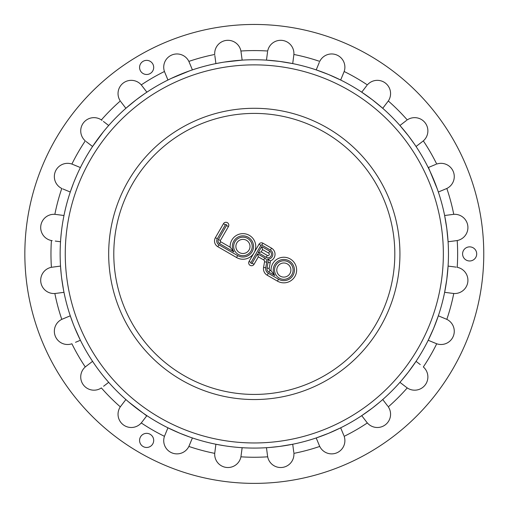 <?xml version="1.0" encoding="UTF-8"?>
<svg xmlns="http://www.w3.org/2000/svg" width="509" height="509" viewBox="0 0 509 509"><rect width="100%" height="100%" fill="white"/><g stroke="black" fill="none" stroke-linecap="round" stroke-linejoin="round"><path stroke-width="0.76" d="M228.42 226.588A2.869 2.869 0 0 0 227.37 222.668A2.869 2.869 0 0 0 223.451 223.718L215.396 237.665A6.617 6.617 0 0 0 217.82 246.712L236.545 257.522A12.795 12.795 0 0 0 254.029 252.839A12.795 12.795 0 0 0 245.879 233.981A12.795 12.795 0 0 0 230.17 247.215L220.69 241.743A0.884 0.884 0 0 1 220.365 240.534L228.42 226.588L226.511 225.481L218.456 239.434A3.086 3.086 0 0 0 219.589 243.652L233.873 251.898L230.17 247.215M249.06 249.97A7.062 7.062 0 0 1 236.831 249.97A7.062 7.062 0 0 1 242.946 239.376A7.062 7.062 0 0 1 249.06 249.97M271.062 270.826L270.069 270.247A1.762 1.762 0 0 1 269.21 268.415L270.203 262.778A7.501 7.501 0 0 0 270.298 260.932A7.062 7.062 0 0 0 271.507 248.15L262.911 243.187A2.869 2.869 0 0 0 258.992 244.237L249.066 261.435A2.869 2.869 0 0 0 250.116 265.354A2.869 2.869 0 0 0 254.029 264.305L258.337 256.854L263.7 259.946A1.762 1.762 0 0 1 264.553 261.785L263.56 267.416A7.501 7.501 0 0 0 267.2 275.216L277.437 281.127A12.795 12.795 0 0 0 295.945 274.179A12.795 12.795 0 0 0 285.543 257.363A12.795 12.795 0 0 0 271.062 270.826L274.765 275.509A10.594 10.594 0 0 1 281.871 259.641A10.594 10.594 0 0 1 294.278 271.819A10.594 10.594 0 0 1 278.544 279.218L268.3 273.308A5.294 5.294 0 0 1 265.736 267.798L266.729 262.167A3.97 3.97 0 0 0 264.801 258.038L257.529 253.838L258.337 256.854M257.529 253.838L252.12 263.198A0.662 0.662 0 0 1 251.217 263.439A0.662 0.662 0 0 1 250.975 262.536L260.901 245.338A0.662 0.662 0 0 1 261.811 245.096L270.406 250.065A4.855 4.855 0 0 1 267.549 259.1L270.298 260.932M289.952 273.575A7.062 7.062 0 0 1 277.723 273.575A7.062 7.062 0 0 1 283.837 262.988A7.062 7.062 0 0 1 289.952 273.575M268.644 253.119A1.323 1.323 0 0 1 269.127 254.926A1.323 1.323 0 0 1 267.314 255.416L261.2 251.885L262.529 249.588L268.644 253.119L269.745 251.211L261.721 246.579L262.529 249.588M261.2 251.885L258.19 252.693L266.213 257.325A3.531 3.531 0 0 0 271.036 256.033A3.531 3.531 0 0 0 269.745 251.211M476.169 251.217A7.062 7.062 0 0 1 468.725 260.92A7.062 7.062 0 0 1 464.049 249.62A7.062 7.062 0 0 1 476.169 251.217M153.158 437.708A7.062 7.062 0 0 1 145.714 447.411A7.062 7.062 0 0 1 141.031 436.111A7.062 7.062 0 0 1 153.158 437.708M153.158 64.726A7.062 7.062 0 0 1 145.714 74.429A7.062 7.062 0 0 1 141.031 63.129A7.062 7.062 0 0 1 153.158 64.726M224.367 62.079L242.15 60.138L242.023 59.209M214.83 55.5L215.899 63.593L220.741 62.683M267.562 51.816L266.468 60.138L279.651 61.417L292.713 63.593L292.834 62.664M319.328 62.346L316.204 69.886L328.61 74.537L340.667 80.021L341.024 79.156M366.836 85.518L361.727 92.18L372.505 99.879L382.73 108.296L383.678 107.068M406.589 120.385L399.928 125.494L408.345 135.718L414.396 144.06M415.414 145.561L416.044 146.497L416.788 145.93M428.444 167.461L437.377 189.24M437.969 190.951L438.338 192.02L439.197 191.664M447.182 215.173L444.631 215.511L446.807 228.573L448.085 241.762M456.179 267.142L448.085 266.08L446.807 279.263L444.631 292.325L447.882 292.758M444.631 215.511L453.754 214.334A13.24 13.24 0 0 1 467.803 225.811A13.24 13.24 0 0 1 457.203 240.534A203.339 203.339 0 0 1 457.203 267.301A13.24 13.24 0 0 1 467.803 282.024A13.24 13.24 0 0 1 453.754 293.502A203.339 203.339 0 0 1 446.826 319.359L438.338 315.815L433.687 328.222L428.203 340.279L436.716 343.779A13.24 13.24 0 0 0 453.258 336.328A13.24 13.24 0 0 0 446.826 319.359L445.878 318.939M420.256 364.571L416.044 361.339L408.345 372.117L401.856 380.121M400.672 381.495L399.928 382.342L406.405 387.311M379.816 402.059L372.505 407.957L361.727 415.656L366.696 422.133M387.839 406.201L382.73 399.54L380.579 401.41M343.88 435.57L340.667 427.814L328.61 433.299L316.204 437.95L319.328 445.49M293.814 452.565L292.713 444.242L279.651 446.418L269.401 447.494M267.594 447.621L266.468 447.697L267.53 455.79M229.858 446.533L227.962 446.285M223.903 445.68L215.899 444.242L214.722 453.366A13.24 13.24 0 0 0 226.2 467.415A13.24 13.24 0 0 0 240.922 456.815L241.412 453.264M241.813 450.249L242.144 447.697L239.3 447.5M238.307 447.417L237.232 447.328M189.711 437.021L180.001 433.299L167.945 427.814L164.445 436.328A13.24 13.24 0 0 0 171.896 452.87A13.24 13.24 0 0 0 188.864 446.438L190.258 443.135M214.722 453.366A203.339 203.339 0 0 1 188.864 446.438L192.408 437.95L191.435 437.619M146.726 415.866L128.847 402.097M126.728 400.284L125.882 399.54L125.309 400.284M100.82 372.83L99.656 371.309M95.412 365.5L94.769 364.578M93.198 362.274L92.568 361.339L86.091 366.308M103.601 386.242L108.684 382.342L105.471 378.607M75.497 342.309L80.409 340.279L74.543 327.287M73.029 323.469L70.274 315.815L69.415 316.172M63.44 289.526L61.678 278.258M61.207 274.186L60.526 266.08L51.409 267.301A13.24 13.24 0 0 0 40.809 282.024A13.24 13.24 0 0 0 54.857 293.502L55.659 293.426L54.857 293.502A203.339 203.339 0 0 0 61.786 319.359L70.274 315.815A194.158 194.158 0 0 1 63.981 292.325L63.784 291.313M61.691 229.47L61.939 227.574M63.765 216.618L63.981 215.511L55.888 214.442M60.526 241.762L60.596 240.732M60.724 238.912L61.258 233.186M74.581 180.447L76.942 174.918M78.227 172.106L78.704 171.081M79.907 168.574L80.409 167.556L79.544 167.2M62.734 188.896L70.274 192.02L73.201 183.927M86.091 141.527L92.568 146.497L103.435 131.704M105.401 129.318L106.756 127.714M107.94 126.34L108.684 125.494L103.403 121.441M120.773 101.635L125.882 108.296L136.107 99.879L144.448 93.828M145.949 92.81L146.885 92.18L145.943 90.952M168.867 79.563L167.945 80.021L164.445 71.508A13.24 13.24 0 0 1 171.896 54.966A13.24 13.24 0 0 1 188.864 61.398A203.339 203.339 0 0 1 214.722 54.469A13.24 13.24 0 0 1 226.2 40.421A13.24 13.24 0 0 1 240.922 51.021L242.144 60.138M241.794 57.466L241.61 56.041M241.476 55.061L241.393 54.406M215.059 57.243L215.205 58.325M215.6 61.36L215.727 62.283M215.771 62.664L215.88 63.453M240.922 51.021A203.339 203.339 0 0 1 267.689 51.021A13.24 13.24 0 0 1 282.412 40.421A13.24 13.24 0 0 1 293.89 54.469L292.713 63.593M292.917 62.06L293.006 61.404M293.069 60.921L293.254 59.502M293.388 58.497L293.483 57.765M267.301 53.789L267.047 55.723M266.589 59.209L266.481 59.998M293.89 54.469L293.89 54.469A203.339 203.339 0 0 1 319.747 61.398A13.24 13.24 0 0 1 336.716 54.966A13.24 13.24 0 0 1 344.167 71.508L340.667 80.021M341.304 78.481L341.698 77.527M341.921 76.986L342.328 76.013M342.608 75.332L343.88 72.265M318.659 63.969L318.24 64.98M344.167 71.508A203.339 203.339 0 0 1 367.345 84.895A13.24 13.24 0 0 1 385.396 83.075A13.24 13.24 0 0 1 388.31 100.986L382.73 108.296M384.015 106.623L384.728 105.694M385.86 104.218L386.312 103.632M365.627 87.096L365.144 87.726M364.571 88.477L363.292 90.138M388.31 100.986L388.31 100.986A203.339 203.339 0 0 1 407.238 119.914A13.24 13.24 0 0 1 425.149 122.828A13.24 13.24 0 0 1 423.329 140.878L416.044 146.497M417.272 145.555L417.794 145.154M418.182 144.855L418.646 144.499M419.321 143.983L421.331 142.444M406.405 120.525L404.14 122.262M401.716 124.12L401.366 124.393M423.323 140.885L423.329 140.878A203.339 203.339 0 0 1 436.716 164.057A13.24 13.24 0 0 1 453.258 171.508A13.24 13.24 0 0 1 446.826 188.476L438.338 192.02M440.374 191.174L441.367 190.76M442.149 190.436L443.765 189.768M435.742 164.432L434.126 165.107M434.069 165.126L430.582 166.577M429.424 167.054L429.074 167.2M428.203 167.556L435.959 164.343M446.813 188.483L446.826 188.476A203.339 203.339 0 0 1 453.754 214.334L449.899 214.817M456.179 240.693L448.085 241.756A194.158 194.158 0 0 1 448.085 266.08A194.158 194.158 0 0 0 448.085 241.756M450.172 241.482L450.758 241.406M453.163 241.088L453.913 240.992M457.19 240.534L456.408 240.662M453.754 293.502L444.631 292.325M449.701 292.993L450.459 293.095M454.384 266.907L453.653 266.811M451.298 266.5L450.745 266.43M449.396 266.252L448.346 266.112M428.864 340.553L429.361 340.756M429.634 340.871L431.238 341.533M432.93 342.239L434.355 342.824M444.255 318.271L443.244 317.851M439.203 316.178L438.465 315.873M400.284 382.622L401.156 383.29M401.601 383.627L402.53 384.34M403.987 385.459L404.591 385.924M419.575 364.05L418.086 362.904M417.832 362.713L417.482 362.44M436.716 343.779A203.339 203.339 0 0 1 423.329 366.957A13.24 13.24 0 0 1 425.149 385.008A13.24 13.24 0 0 1 407.238 387.922L406.589 387.451M407.238 387.922L407.238 387.922A203.339 203.339 0 0 1 388.31 406.85A13.24 13.24 0 0 1 385.396 424.76A13.24 13.24 0 0 1 367.345 422.941L366.836 422.317M362.001 416.018L362.293 416.4M363.006 417.329L363.725 418.258M364.838 419.715L365.78 420.943M386.598 404.579L386.007 403.809M385.962 403.752L384.702 402.11M384.295 401.582L384.041 401.245M383.538 400.589L383.131 400.061M367.339 422.934L367.345 422.941A203.339 203.339 0 0 1 344.167 436.328A13.24 13.24 0 0 1 336.716 452.87A13.24 13.24 0 0 1 319.747 446.438L319.417 445.706M317.234 440.438L317.463 440.979M318.163 442.677L318.418 443.288M343.791 435.354L343.117 433.738M343.098 433.687L342.366 431.931M319.741 446.425L319.747 446.438A203.339 203.339 0 0 1 293.89 453.366A13.24 13.24 0 0 1 282.412 467.415A13.24 13.24 0 0 1 267.689 456.815L267.562 456.019M266.741 449.784L266.818 450.37M267.002 451.795L267.231 453.525M293.553 450.592L293.445 449.81M293.407 449.511L293.139 447.456M293.063 446.902L292.949 446.037M292.885 445.553L292.84 445.171M267.689 456.802L267.689 456.815A203.339 203.339 0 0 1 240.922 456.815L242.144 447.697A194.158 194.158 0 0 0 266.468 447.697A194.158 194.158 0 0 1 242.144 447.697M215.619 446.329L215.542 446.915M215.466 447.494L215.358 448.34M215.224 449.339L215.129 450.071M241.54 452.329L241.794 450.357M167.143 429.761L166.691 430.849M165.985 432.542L165.699 433.248M191.899 439.172L192.046 438.815M164.452 436.321L164.445 436.328A203.339 203.339 0 0 1 141.267 422.941A13.24 13.24 0 0 1 123.216 424.76A13.24 13.24 0 0 1 120.302 406.85L125.882 399.54A194.158 194.158 0 0 1 108.684 382.342A194.158 194.158 0 0 0 125.882 399.54M124.241 401.677L123.369 402.816M122.764 403.599L122.364 404.127M146.885 415.656A194.158 194.158 0 0 0 167.945 427.814A194.158 194.158 0 0 1 146.885 415.656L141.916 422.133M143.016 420.695L144.912 418.226M145.784 417.094L146.484 416.177M141.776 422.317L141.267 422.941L141.776 422.317M120.302 406.85L120.302 406.85A203.339 203.339 0 0 1 101.374 387.922A13.24 13.24 0 0 1 83.463 385.008A13.24 13.24 0 0 1 85.283 366.957L85.906 366.448M91.824 361.905L89.966 363.337M88.49 364.469L87.904 364.915M103.645 386.21L104.472 385.574M106.114 384.314L106.553 383.977M107.634 383.15L108.576 382.431M68.327 316.623L66.463 317.4M65.521 317.788L64.936 318.03M76.293 341.984L78.03 341.265M85.283 366.957A203.339 203.339 0 0 1 71.896 343.779A13.24 13.24 0 0 1 55.354 336.328A13.24 13.24 0 0 1 61.786 319.359L61.799 319.353M55.494 266.741L54.705 266.843M57.632 293.165L58.713 293.019M61.43 292.662L61.85 292.605M70.274 315.815A194.158 194.158 0 0 1 63.981 292.325L55.659 293.426M61.793 215.218L58.153 214.741M60.526 241.756A194.158 194.158 0 0 0 60.526 266.08A194.158 194.158 0 0 1 60.526 241.756L55.258 241.062M57.313 241.336L57.867 241.406M57.975 241.425L58.395 241.476M51.409 267.301A203.339 203.339 0 0 1 51.409 240.534L52.204 240.662L51.409 240.534A13.24 13.24 0 0 1 40.809 225.811A13.24 13.24 0 0 1 54.857 214.334L55.659 214.416M54.857 214.334L54.857 214.334A203.339 203.339 0 0 1 61.786 188.476A13.24 13.24 0 0 1 55.354 171.508A13.24 13.24 0 0 1 71.896 164.057L80.409 167.556M77.915 166.526L77.374 166.303M76.592 165.979L74.257 165.011M64.408 189.59L65.088 189.87M71.903 164.063L71.896 164.057A203.339 203.339 0 0 1 85.283 140.878A13.24 13.24 0 0 1 83.463 122.828A13.24 13.24 0 0 1 101.374 119.914L102.023 120.385M108.328 125.214L107.946 124.921M107.456 124.546L106.082 123.496M104.606 122.364L104.021 121.912M87.529 142.635L88.356 143.264M88.865 143.659L89.998 144.524M90.526 144.931L92.453 146.414M101.374 119.914L101.374 119.914A203.339 203.339 0 0 1 120.302 100.986A13.24 13.24 0 0 1 123.216 83.075A13.24 13.24 0 0 1 141.267 84.895L146.885 92.18M143.773 88.121L143.309 87.516M122.014 103.257L123.038 104.593M123.235 104.854L123.91 105.726M124.317 106.254L124.571 106.591M124.896 107.017L125.793 108.188M141.267 84.895L141.267 84.895A203.339 203.339 0 0 1 164.445 71.508M165.514 74.155L165.915 75.116M166.965 77.642L167.124 78.036M167.442 78.8L167.894 79.888M171.412 78.341L189.628 70.846M191.339 70.255L192.408 69.886A194.158 194.158 0 0 1 215.899 63.593A194.158 194.158 0 0 0 192.408 69.886L188.864 61.398M70.274 192.02A194.158 194.158 0 0 0 63.981 215.511A194.158 194.158 0 0 1 70.274 192.02M192.135 69.23L191.931 68.734M191.562 67.85L191.149 66.857M190.824 66.075L189.857 63.733M42.311 341.73A229.464 229.464 0 0 0 436.353 393.603A229.464 229.464 0 0 0 284.257 26.417A229.464 229.464 0 0 0 42.311 341.73M328.61 433.299A194.158 194.158 0 0 0 433.687 179.613A194.158 194.158 0 0 0 180.001 74.537A194.158 194.158 0 0 0 74.925 328.222A194.158 194.158 0 0 0 328.61 433.299A194.158 194.158 0 0 0 433.687 179.613A194.158 194.158 0 0 0 180.001 74.537A194.158 194.158 0 0 0 74.925 328.222A194.158 194.158 0 0 0 328.61 433.299M250.969 251.071A9.264 9.264 0 0 0 242.946 237.169A9.264 9.264 0 0 0 234.923 251.071A9.264 9.264 0 0 0 250.969 251.071M233.873 251.898A10.594 10.594 0 0 1 240.98 236.03A10.594 10.594 0 0 1 253.387 248.214A10.594 10.594 0 0 1 237.652 255.607L218.927 244.797A4.416 4.416 0 0 1 217.311 238.772L225.366 224.819A0.662 0.662 0 0 1 226.27 224.577A0.662 0.662 0 0 1 226.511 225.481M223.451 223.718L225.366 224.819M215.396 237.665L217.311 238.772M218.456 239.434L220.365 240.534M217.82 246.712L218.927 244.797M219.589 243.652L220.69 241.743M236.545 257.522L237.652 255.607M267.549 259.1A5.294 5.294 0 0 1 268.033 262.396L267.04 268.033A3.97 3.97 0 0 0 268.962 272.162L270.069 270.247M268.962 272.162L274.765 275.509M267.04 268.033L269.21 268.415M277.437 281.127L278.544 279.218M268.033 262.396L270.203 262.778M267.2 275.216L268.3 273.308M263.56 267.416L265.736 267.798M270.406 250.065L271.507 248.15M264.553 261.785L266.729 262.167M261.811 245.096L262.911 243.187M263.7 259.946L264.801 258.038M260.901 245.338L258.992 244.237M250.975 262.536L249.066 261.435M254.029 264.305L252.12 263.198M291.861 274.682A9.264 9.264 0 0 0 283.837 260.78A9.264 9.264 0 0 0 275.808 274.682A9.264 9.264 0 0 0 291.861 274.682M261.721 246.579L258.19 252.693M266.213 257.325L267.314 255.416M308.079 383.735A140.509 140.509 0 0 0 339.84 142.444A140.509 140.509 0 0 0 114.996 235.578A140.509 140.509 0 0 0 308.079 383.735M326.651 428.572A189.043 189.043 0 0 0 428.96 181.573A189.043 189.043 0 0 0 181.961 79.264A189.043 189.043 0 0 0 79.652 326.263A189.043 189.043 0 0 0 326.651 428.572M310.038 388.462A145.631 145.631 0 0 0 388.851 198.186A145.631 145.631 0 0 0 198.574 119.373A145.631 145.631 0 0 0 119.761 309.65A145.631 145.631 0 0 0 310.038 388.462"/></g></svg>
